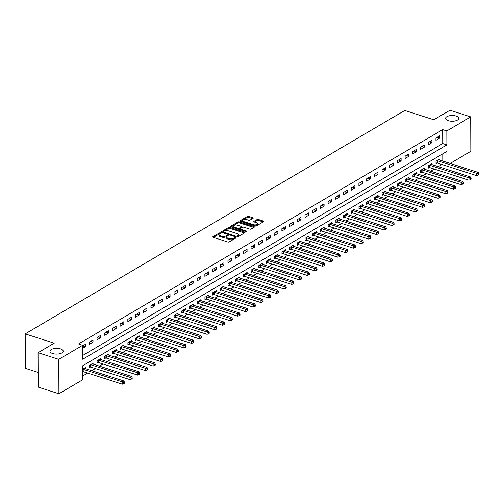 <?xml version="1.0" encoding="UTF-8"?>
<svg xmlns="http://www.w3.org/2000/svg" width="504" height="504" viewBox="0 0 504 504"><rect width="100%" height="100%" fill="white"/><g stroke="black" fill="none" stroke-linecap="round" stroke-linejoin="round"><path stroke-width="0.76" d="M220.361 232.848L219.372 232.917L212.946 236.697A1.014 0.441 -0.2 0 0 212.745 236.962A1.014 0.441 -0.2 0 0 213.154 237.315L227.808 242.014A1.014 0.441 -0.2 0 0 229.226 241.92L235.651 238.134L235.507 237.705L234.511 237.768L233.68 238.26A3.245 1.411 -0.2 0 1 229.137 238.562L227.915 238.172A3.245 1.411 -0.2 0 1 226.611 237.044A3.245 1.411 -0.2 0 1 227.247 236.2L228.218 235.526L227.934 235.28L226.107 235.834A3.245 1.411 -0.2 0 1 221.571 236.137L220.349 235.746A3.245 1.411 -0.2 0 1 219.038 234.618A3.245 1.411 -0.2 0 1 219.681 233.774L220.651 233.1L220.361 232.848M219.744 233.736L213.362 237.384M234.883 238.587L233.68 239.192L233.68 238.26M227.31 236.162L226.113 236.767L226.107 235.834M448.232 120.689A6.615 2.879 -0.2 0 0 455.15 120.928A6.615 2.879 -0.2 0 0 458.791 118.346A6.615 2.879 -0.2 0 0 456.12 116.046A6.615 2.879 -0.2 0 0 449.203 115.807A6.615 2.879 -0.2 0 0 445.561 118.39A6.615 2.879 -0.2 0 0 448.232 120.689M52.636 353.537A6.615 2.879 -0.2 0 0 59.554 353.776A6.615 2.879 -0.2 0 0 63.195 351.194A6.615 2.879 -0.2 0 0 60.524 348.894A6.615 2.879 -0.2 0 0 53.607 348.655A6.615 2.879 -0.2 0 0 49.972 351.238A6.615 2.879 -0.2 0 0 52.636 353.537M253.065 218.301A1.014 0.441 -0.2 0 0 253.266 218.037A1.014 0.441 -0.2 0 0 252.857 217.684L248.749 216.367A1.014 0.441 -0.2 0 0 247.332 216.462L240.194 220.664A1.014 0.441 -0.2 0 0 239.992 220.928A1.014 0.441 -0.2 0 0 240.402 221.281L255.056 225.975A1.014 0.441 -0.2 0 0 256.473 225.88L263.611 221.678A1.014 0.441 -0.2 0 0 263.806 221.413A1.014 0.441 -0.2 0 0 263.403 221.061L258.432 219.473A1.014 0.441 -0.2 0 0 257.015 219.568L253.959 221.363A1.014 0.441 -0.2 0 0 253.764 221.628A1.014 0.441 -0.2 0 0 254.167 221.981L256.631 222.768A2.715 1.178 -0.2 0 1 257.727 223.713A2.715 1.178 -0.2 0 1 256.234 224.771A2.715 1.178 -0.2 0 1 253.399 224.677L243.753 221.584A2.715 1.178 -0.2 0 1 242.657 220.639A2.715 1.178 -0.2 0 1 244.15 219.58A2.715 1.178 -0.2 0 1 246.985 219.681L248.592 220.191A1.014 0.441 -0.2 0 0 250.016 220.097L253.065 218.301M446.941 162.401L446.903 151.402L82.732 365.753L82.782 379.707L58.905 393.763L38.172 387.116L38.052 352.699L54.224 343.174L25.2 333.875L404.775 110.458L433.799 119.763L449.971 110.237L470.704 116.884L470.824 151.301L450.198 163.441M38.052 352.699L58.785 359.346L82.662 345.29L82.713 359.245L446.878 144.894L446.827 130.939L470.704 116.884M82.694 355.478L442.733 143.564L442.682 129.61L78.517 343.961L82.662 345.29M442.682 129.61L446.827 130.939M229.937 227.436A1.014 0.441 -0.2 0 0 228.52 227.531L221.382 231.733A1.014 0.441 -0.2 0 0 221.18 231.998A1.014 0.441 -0.2 0 0 221.59 232.35L236.244 237.05A1.014 0.441 -0.2 0 0 237.661 236.956L244.799 232.754A1.014 0.441 -0.2 0 0 245.001 232.489A1.014 0.441 -0.2 0 0 244.591 232.136L229.937 227.436L229.937 228.369A1.014 0.441 -0.2 0 0 228.52 228.463L221.804 232.42M230.788 226.195L237.926 221.999A1.014 0.441 -0.2 0 1 239.343 221.905L253.997 226.598A1.014 0.441 -0.2 0 1 254.407 226.951A1.014 0.441 -0.2 0 1 254.205 227.216L251.149 229.011A1.014 0.441 -0.2 0 1 249.732 229.106L243.791 227.203A1.014 0.441 -0.2 0 0 242.367 227.298L240.345 228.488A1.014 0.441 -0.2 0 0 240.143 228.753A1.014 0.441 -0.2 0 0 240.553 229.106L246.739 231.09L247.023 231.336L245.895 231.588L230.996 226.813A1.014 0.441 -0.2 0 1 230.586 226.46A1.014 0.441 -0.2 0 1 230.788 226.195L230.788 226.724M82.669 348.27L85.315 346.714L85.308 344.389L82.662 345.946M89.321 344.358L93.02 342.178L93.013 339.854L89.315 342.033L89.321 344.358M97.026 339.822L100.718 337.649L100.712 335.324L97.014 337.497L97.026 339.822M104.725 335.292L108.423 333.113L108.417 330.788L104.719 332.961L104.725 335.292M112.43 330.756L116.128 328.583L116.115 326.252L112.417 328.432L112.43 330.756M120.128 326.22L123.827 324.047L123.82 321.722L120.122 323.896L120.128 326.22M127.833 321.691L131.531 319.511L131.525 317.186L127.827 319.366L127.833 321.691M135.538 317.155L139.23 314.981L139.224 312.656L135.526 314.83L135.538 317.155M143.237 312.619L146.935 310.445L146.929 308.12L143.231 310.294L143.237 312.619M150.942 308.089L154.64 305.909L154.627 303.584L150.929 305.764L150.942 308.089M158.64 303.553L162.338 301.379L162.332 299.055L158.634 301.228L158.64 303.553M166.345 299.023L170.043 296.843L170.037 294.519L166.339 296.692L166.345 299.023M174.05 294.487L177.742 292.314L177.736 289.983L174.037 292.163L174.05 294.487M181.749 289.951L185.447 287.778L185.441 285.453L181.742 287.627L181.749 289.951M189.454 285.422L193.152 283.242L193.139 280.917L189.441 283.097L189.454 285.422M197.152 280.886L200.85 278.712L200.844 276.387L197.146 278.561L197.152 280.886M204.857 276.349L208.555 274.176L208.549 271.851L204.851 274.025L204.857 276.349M212.562 271.82L216.254 269.64L216.248 267.315L212.549 269.495L212.562 271.82M220.261 267.284L223.959 265.11L223.952 262.786L220.254 264.959L220.261 267.284M227.966 262.754L231.664 260.574L231.651 258.25L227.953 260.429L227.966 262.754M235.664 258.218L239.362 256.045L239.356 253.714L235.658 255.893L235.664 258.218M243.369 253.682L247.067 251.509L247.061 249.184L243.363 251.357L243.369 253.682M251.074 249.152L254.766 246.973L254.759 244.648L251.061 246.828L251.074 249.152M258.772 244.616L262.471 242.443L262.464 240.118L258.766 242.292L258.772 244.616M266.477 240.087L270.175 237.907L270.163 235.582L266.465 237.756L266.477 240.087M274.176 235.551L277.874 233.371L277.868 231.046L274.17 233.226L274.176 235.551M281.881 231.015L285.579 228.841L285.573 226.517L281.875 228.69L281.881 231.015M289.586 226.485L293.278 224.305L293.271 221.981L289.573 224.16L289.586 226.485M297.284 221.949L300.983 219.776L300.976 217.451L297.278 219.624L297.284 221.949M304.989 217.413L308.687 215.239L308.675 212.915L304.977 215.088L304.989 217.413M312.688 212.883L316.386 210.703L316.38 208.379L312.682 210.559L312.688 212.883M320.393 208.347L324.091 206.174L324.085 203.849L320.387 206.023L320.393 208.347M328.098 203.818L331.789 201.638L331.783 199.313L328.085 201.487L328.098 203.818M335.796 199.282L339.494 197.108L339.488 194.777L335.79 196.957L335.796 199.282M343.501 194.746L347.199 192.572L347.187 190.247L343.489 192.421L343.501 194.746M351.2 190.216L354.898 188.036L354.892 185.711L351.194 187.891L351.2 190.216M358.905 185.68L362.603 183.506L362.596 181.182L358.898 183.355L358.905 185.68M366.61 181.144L370.301 178.97L370.295 176.646L366.597 178.819L366.61 181.144M374.308 176.614L378.006 174.434L378 172.11L374.302 174.289L374.308 176.614M382.013 172.078L385.711 169.905L385.699 167.58L382.001 169.754L382.013 172.078M389.712 167.548L393.41 165.369L393.404 163.044L389.705 165.218L389.712 167.548M397.417 163.012L401.115 160.839L401.108 158.508L397.41 160.688L397.417 163.012M405.121 158.477L408.813 156.303L408.807 153.978L405.109 156.152L405.121 158.477M412.82 153.947L416.518 151.767L416.512 149.442L412.814 151.622L412.82 153.947M420.525 149.411L424.223 147.237L424.211 144.913L420.519 147.086L420.525 149.411M428.224 144.881L431.922 142.701L431.915 140.377L428.217 142.55L428.224 144.881M435.929 140.345L439.627 138.165L439.62 135.841L435.922 138.02L435.929 140.345M82.769 375.946L87.646 373.073M91.741 370.661L95.35 368.537M99.445 366.125L103.055 364.001M107.15 361.595L110.754 359.472M114.849 357.059L118.459 354.936M122.554 352.529L126.157 350.406M130.252 347.993L133.862 345.87M137.957 343.457L141.567 341.334M145.662 338.927L149.266 336.804M153.361 334.391L156.971 332.268M161.066 329.855L164.669 327.732M168.764 325.326L172.374 323.203M176.469 320.79L180.079 318.667M184.174 316.26L187.778 314.137M191.873 311.724L195.483 309.601M199.578 307.188L203.181 305.065M207.276 302.658L210.886 300.535M214.981 298.122L218.591 295.999M222.686 293.586L226.29 291.463M230.385 289.057L233.995 286.933M238.09 284.521L241.693 282.397M245.788 279.991L249.398 277.868M253.493 275.455L257.103 273.332M261.198 270.919L264.802 268.796M268.897 266.389L272.507 264.266M276.601 261.853L280.205 259.73M284.3 257.323L287.91 255.2M292.005 252.787L295.615 250.664M299.71 248.252L303.313 246.128M307.409 243.722L311.018 241.599M315.113 239.186L318.717 237.063M322.812 234.65L326.422 232.527M330.517 230.12L334.127 227.997M338.222 225.584L341.825 223.461M345.92 221.054L349.53 218.931M353.625 216.518L357.229 214.395M361.324 211.982L364.934 209.859M369.029 207.453L372.639 205.33M376.734 202.917L380.337 200.794M384.432 198.381L388.042 196.258M392.137 193.851L395.741 191.728M399.836 189.315L403.446 187.192M407.541 184.785L411.151 182.662M415.246 180.249L418.849 178.126M422.944 175.713L426.554 173.59M430.649 171.184L434.253 169.061M438.348 166.648L441.958 164.524M442.796 161.072L442.77 153.84M85.39 368.626L85.39 367.643L82.744 369.199M93.095 364.09L93.089 363.107L89.397 365.287L89.403 367.611L90.405 367.019M100.8 359.56L100.794 358.577L97.096 360.751L97.102 363.075L98.11 362.489M108.499 355.024L108.499 354.041L104.8 356.221L104.807 358.546L105.808 357.953M116.203 350.488L116.197 349.511L112.499 351.685L112.512 354.01L113.513 353.417M123.902 345.958L123.902 344.975L120.204 347.149L120.21 349.48L121.212 348.888M131.607 341.422L131.601 340.439L127.909 342.619L127.915 344.944L128.917 344.352M139.312 336.892L139.306 335.91L135.607 338.083L135.614 340.408L136.622 339.822M147.011 332.356L147.011 331.374L143.312 333.554L143.319 335.878L144.32 335.286M154.715 327.821L154.709 326.838L151.011 329.017L151.024 331.342L152.025 330.75M162.414 323.291L162.414 322.308L158.716 324.481L158.722 326.806L159.724 326.22M170.119 318.755L170.113 317.772L166.421 319.952L166.427 322.276L167.429 321.684M177.824 314.219L177.817 313.242L174.119 315.416L174.126 317.74L175.134 317.155M185.522 309.689L185.522 308.706L181.824 310.88L181.831 313.211L182.832 312.619M193.227 305.153L193.221 304.17L189.523 306.35L189.536 308.675L190.537 308.083M200.926 300.623L200.926 299.641L197.228 301.814L197.234 304.139L198.236 303.553M208.631 296.087L208.624 295.105L204.933 297.284L204.939 299.609L205.941 299.017M216.336 291.551L216.329 290.575L212.631 292.748L212.638 295.073L213.646 294.481M224.034 287.022L224.034 286.039L220.336 288.212L220.343 290.537L221.344 289.951M231.739 282.486L231.733 281.503L228.035 283.683L228.047 286.007L229.049 285.415M239.438 277.95L239.438 276.973L235.74 279.147L235.746 281.471L236.748 280.886M247.143 273.42L247.136 272.437L243.445 274.611L243.451 276.942L244.453 276.349M254.848 268.884L254.841 267.901L251.143 270.081L251.149 272.406L252.157 271.813M262.546 264.354L262.546 263.372L258.848 265.545L258.854 267.87L259.856 267.284M270.251 259.818L270.245 258.836L266.547 261.015L266.559 263.34L267.561 262.748M277.95 255.282L277.95 254.306L274.252 256.479L274.258 258.804L275.26 258.212M285.655 250.753L285.648 249.77L281.957 251.943L281.963 254.268L282.964 253.682M293.359 246.217L293.353 245.234L289.655 247.414L289.661 249.738L290.669 249.146M301.058 241.687L301.058 240.704L297.36 242.878L297.366 245.202L298.368 244.616M308.763 237.151L308.757 236.168L305.059 238.348L305.071 240.673L306.073 240.08M316.462 232.615L316.462 231.632L312.764 233.812L312.77 236.137L313.772 235.544M324.166 228.085L324.16 227.102L320.468 229.276L320.475 231.601L321.476 231.015M331.871 223.549L331.865 222.566L328.167 224.746L328.173 227.071L329.181 226.479M339.57 219.013L339.57 218.037L335.872 220.21L335.878 222.535L336.88 221.949M347.275 214.483L347.269 213.501L343.571 215.674L343.583 218.005L344.585 217.413M354.974 209.947L354.974 208.965L351.275 211.144L351.282 213.469L352.283 212.877M362.678 205.418L362.672 204.435L358.98 206.608L358.987 208.933L359.988 208.347M370.383 200.882L370.377 199.899L366.679 202.079L366.685 204.404L367.693 203.811M378.082 196.346L378.082 195.369L374.384 197.543L374.39 199.868L375.392 199.275M385.787 191.816L385.781 190.833L382.082 193.007L382.095 195.332L383.097 194.746M393.485 187.28L393.485 186.297L389.787 188.477L389.794 190.802L390.795 190.21M401.19 182.744L401.184 181.768L397.492 183.941L397.499 186.266L398.5 185.68M408.895 178.214L408.889 177.232L405.191 179.405L405.197 181.736L406.205 181.144M416.594 173.678L416.594 172.696L412.896 174.875L412.902 177.2L413.904 176.608M424.299 169.149L424.292 168.166L420.594 170.339L420.607 172.664L421.609 172.078M431.997 164.613L431.997 163.63L428.299 165.81L428.305 168.134L429.307 167.542M439.702 160.077L439.696 159.1L436.004 161.274L436.01 163.598L437.012 163.006M25.2 333.875L25.32 368.292L38.121 372.393M58.905 393.763L58.785 359.346M442.733 143.564L446.878 144.894M85.315 346.714L82.751 345.895M93.02 342.178L90.455 341.359M100.718 337.649L98.16 336.823M108.423 333.113L105.859 332.294M116.128 328.583L113.564 327.757M123.827 324.047L121.262 323.221M131.531 319.511L128.967 318.692M139.23 314.981L136.672 314.156M146.935 310.445L144.371 309.626M154.64 305.909L152.076 305.09M162.338 301.379L159.774 300.554M170.043 296.843L167.479 296.024M177.742 292.314L175.184 291.488M185.447 287.778L182.883 286.959M193.152 283.242L190.588 282.423M200.85 278.712L198.286 277.887M208.555 274.176L205.991 273.357M216.254 269.64L213.696 268.821M223.959 265.11L221.395 264.285M231.664 260.574L229.099 259.755M239.362 256.045L236.798 255.219M247.067 251.509L244.503 250.69M254.766 246.973L252.208 246.154M262.471 242.443L259.906 241.618M270.175 237.907L267.611 237.088M277.874 233.371L275.31 232.552M285.579 228.841L283.015 228.016M293.278 224.305L290.72 223.486M300.983 219.776L298.418 218.95M308.687 215.239L306.123 214.421M316.386 210.703L313.822 209.884M324.091 206.174L321.527 205.349M331.789 201.638L329.232 200.819M339.494 197.108L336.93 196.283M347.199 192.572L344.635 191.747M354.898 188.036L352.334 187.217M362.603 183.506L360.039 182.681M370.301 178.97L367.744 178.151M378.006 174.434L375.442 173.615M385.711 169.905L383.147 169.079M393.41 165.369L390.846 164.55M401.115 160.839L398.551 160.014M408.813 156.303L406.256 155.484M416.518 151.767L413.954 150.948M424.223 147.237L421.659 146.412M431.922 142.701L429.358 141.882M439.627 138.165L437.062 137.346M219.038 234.618L219.038 235.551A3.245 1.411 -0.2 0 0 220.349 236.678L220.349 235.746M226.113 236.767A3.245 1.411 -0.2 0 1 221.571 237.069L220.349 236.678M226.611 237.044L226.611 237.976A3.245 1.411 -0.2 0 0 227.921 239.104L227.915 238.172M233.68 239.192A3.245 1.411 -0.2 0 1 229.144 239.494L227.921 239.104M244.383 232.999L229.937 228.369M223.184 231.708L223.335 232.142L236.193 236.263L238.064 235.677A3.245 1.411 -0.2 0 0 238.707 234.833A3.245 1.411 -0.2 0 0 237.397 233.705L228.602 230.889A3.245 1.411 -0.2 0 0 224.066 231.191L223.184 231.708M223.19 232.64L223.045 231.89M238.707 234.833L238.707 235.765A3.245 1.411 -0.2 0 1 238.071 236.609L237.239 237.101M231.21 226.882L237.926 222.926L237.926 221.999M253.789 227.462L239.343 222.831A1.014 0.441 -0.2 0 0 237.926 222.926M240.143 228.753L240.143 229.685A1.014 0.441 -0.2 0 0 240.156 229.755M237.623 225.225A2.715 1.178 -0.2 0 0 234.782 225.131A2.715 1.178 -0.2 0 0 233.289 226.189A2.715 1.178 -0.2 0 0 234.385 227.134L237.787 228.224A1.014 0.441 -0.2 0 0 239.205 228.129L241.227 226.932A1.014 0.441 -0.2 0 0 241.429 226.668A1.014 0.441 -0.2 0 0 241.019 226.315L237.623 225.225M233.289 226.189L233.295 227.121A2.715 1.178 -0.2 0 0 233.579 227.644M238.537 229.232A1.014 0.441 -0.2 0 0 239.205 229.055L239.205 228.129M241.429 226.668L241.435 227.6A1.014 0.441 -0.2 0 1 241.233 227.865L239.205 229.055M242.657 220.639L242.657 221.571A2.715 1.178 -0.2 0 0 242.941 222.094M254.564 225.817A2.715 1.178 -0.2 0 0 257.733 224.645L257.727 223.713M263.195 221.924L258.439 220.399A1.014 0.441 -0.2 0 0 257.021 220.494L254.381 222.05M252.649 218.547L248.749 217.293A1.014 0.441 -0.2 0 0 247.332 217.394L240.61 221.344M82.751 371.561L82.839 371.568A1.033 0.447 179.8 0 1 83.192 371.643L122.333 384.193L122.327 381.868L123.871 380.961L84.722 368.411A1.033 0.447 179.8 0 1 84.458 368.285L84.388 368.235M82.744 369.237L82.832 369.243A1.033 0.447 179.8 0 1 83.185 369.319L122.327 381.868L123.871 382.637L123.877 383.569L124.488 383.204L124.488 382.271L123.871 382.637M123.871 380.961L124.488 382.271M123.877 383.569L122.333 384.193M89.397 366.912L90.544 367.038A1.033 0.447 179.8 0 1 90.896 367.107L130.038 379.657L130.032 377.332L131.569 376.425L92.427 363.875A1.033 0.447 179.8 0 1 92.163 363.749L92.087 363.699M90.399 364.694L90.531 364.713A1.033 0.447 179.8 0 1 90.89 364.783L130.032 377.332L131.576 378.101L131.576 379.033L132.193 378.668L132.187 377.742L131.576 378.101M131.569 376.425L132.187 377.742M131.576 379.033L130.038 379.657M97.102 362.376L98.242 362.502A1.033 0.447 179.8 0 1 98.595 362.578L137.743 375.121L137.731 372.796L139.274 371.889L100.132 359.346A1.033 0.447 179.8 0 1 99.868 359.22L99.792 359.163M98.097 360.165L98.236 360.177A1.033 0.447 179.8 0 1 98.589 360.253L137.731 372.796L139.274 373.571L139.28 374.497L139.898 374.138L139.892 373.206L139.274 373.571M139.274 371.889L139.892 373.206M139.28 374.497L137.743 375.121M104.807 357.84L105.947 357.972A1.033 0.447 179.8 0 1 106.3 358.042L145.442 370.591L145.435 368.266L146.979 367.359L107.831 354.81A1.033 0.447 179.8 0 1 107.566 354.684L107.497 354.633M105.802 355.629L105.941 355.641A1.033 0.447 179.8 0 1 106.294 355.717L145.435 368.266L146.979 369.035L146.979 369.968L147.596 369.602L147.596 368.676L146.979 369.035M146.979 367.359L147.596 368.676M146.979 369.968L145.442 370.591M112.505 353.31L113.646 353.436A1.033 0.447 179.8 0 1 114.005 353.506L153.147 366.055L153.14 363.731L154.678 362.823L115.536 350.274A1.033 0.447 179.8 0 1 115.271 350.154L115.195 350.097M113.501 351.093L113.639 351.112A1.033 0.447 179.8 0 1 113.992 351.181L153.14 363.731L154.678 364.499L154.684 365.431L155.301 365.072L155.295 364.14L154.678 364.499M154.678 362.823L155.295 364.14M154.684 365.431L153.147 366.055M120.21 348.774L121.351 348.9A1.033 0.447 179.8 0 1 121.703 348.976L160.845 361.526L160.839 359.195L162.382 358.294L123.234 345.744A1.033 0.447 179.8 0 1 122.97 345.618L122.9 345.568M121.206 346.563L121.344 346.576A1.033 0.447 179.8 0 1 121.697 346.651L160.839 359.195L162.382 359.969L162.389 360.896L163 360.536L163 359.604L162.382 359.969M162.382 358.294L163 359.604M162.389 360.896L160.845 361.526M127.909 344.238L129.055 344.371A1.033 0.447 179.8 0 1 129.408 344.44L168.55 356.989L168.544 354.665L170.081 353.758L130.939 341.208A1.033 0.447 179.8 0 1 130.675 341.082L130.599 341.032M128.911 342.027L129.043 342.046A1.033 0.447 179.8 0 1 129.402 342.115L168.544 354.665L170.087 355.433L170.087 356.366L170.705 356L170.698 355.074L170.087 355.433M170.081 353.758L170.698 355.074M170.087 356.366L168.55 356.989M135.614 339.709L136.754 339.835A1.033 0.447 179.8 0 1 137.107 339.91L176.255 352.454L176.243 350.129L177.786 349.222L138.644 336.678A1.033 0.447 179.8 0 1 138.38 336.552L138.304 336.496M136.609 337.491L136.748 337.51A1.033 0.447 179.8 0 1 137.101 337.579L176.243 350.129L177.786 350.904L177.792 351.83L178.41 351.471L178.403 350.538L177.786 350.904M177.786 349.222L178.403 350.538M177.792 351.83L176.255 352.454M143.319 335.173L144.459 335.299A1.033 0.447 179.8 0 1 144.812 335.374L183.954 347.924L183.947 345.599L185.491 344.692L146.343 332.142A1.033 0.447 179.8 0 1 146.078 332.016L146.009 331.966M144.314 332.961L144.453 332.974A1.033 0.447 179.8 0 1 144.805 333.049L183.947 345.599L185.491 346.368L185.491 347.3L186.108 346.935L186.108 346.002L185.491 346.368M185.491 344.692L186.108 346.002M185.491 347.3L183.954 347.924M151.017 330.643L152.158 330.769A1.033 0.447 179.8 0 1 152.517 330.838L191.659 343.388L191.652 341.063L193.189 340.156L154.048 327.606A1.033 0.447 179.8 0 1 153.783 327.48L153.707 327.43M152.013 328.425L152.151 328.444A1.033 0.447 179.8 0 1 152.504 328.514L191.652 341.063L193.189 341.832L193.196 342.764L193.813 342.399L193.807 341.473L193.189 341.832M193.189 340.156L193.807 341.473M193.196 342.764L191.659 343.388M158.722 326.107L159.863 326.233A1.033 0.447 179.8 0 1 160.215 326.309L199.357 338.852L199.351 336.527L200.894 335.62L161.746 323.077A1.033 0.447 179.8 0 1 161.482 322.951L161.412 322.9M159.718 323.896L159.856 323.908A1.033 0.447 179.8 0 1 160.209 323.984L199.351 336.527L200.894 337.302L200.901 338.228L201.512 337.869L201.512 336.937L200.894 337.302M200.894 335.62L201.512 336.937M200.901 338.228L199.357 338.852M166.421 321.571L167.567 321.703A1.033 0.447 179.8 0 1 167.92 321.772L207.062 334.322L207.056 331.997L208.593 331.09L169.451 318.541A1.033 0.447 179.8 0 1 169.186 318.415L169.111 318.364M167.423 319.36L167.555 319.372A1.033 0.447 179.8 0 1 167.914 319.448L207.056 331.997L208.599 332.766L208.599 333.698L209.217 333.333L209.21 332.407L208.599 332.766M208.593 331.09L209.21 332.407M208.599 333.698L207.062 334.322M174.126 317.041L175.266 317.167A1.033 0.447 179.8 0 1 175.619 317.243L214.767 329.786L214.754 327.461L216.298 326.554L177.156 314.005A1.033 0.447 179.8 0 1 176.891 313.885L176.816 313.828M175.121 314.824L175.26 314.843A1.033 0.447 179.8 0 1 175.613 314.912L214.754 327.461L216.298 328.236L216.304 329.162L216.922 328.803L216.915 327.871L216.298 328.236M216.298 326.554L216.915 327.871M216.304 329.162L214.767 329.786M181.831 312.505L182.971 312.631A1.033 0.447 179.8 0 1 183.324 312.707L222.466 325.256L222.459 322.925L224.003 322.024L184.855 309.475A1.033 0.447 179.8 0 1 184.59 309.349L184.521 309.298M182.826 310.294L182.965 310.307A1.033 0.447 179.8 0 1 183.317 310.382L222.459 322.925L224.003 323.7L224.003 324.633L224.62 324.267L224.62 323.335L224.003 323.7M224.003 322.024L224.62 323.335M224.003 324.633L222.466 325.256M189.529 307.976L190.669 308.101A1.033 0.447 179.8 0 1 191.029 308.171L230.171 320.72L230.164 318.396L231.701 317.488L192.559 304.939A1.033 0.447 179.8 0 1 192.295 304.813L192.219 304.762M190.525 305.758L190.663 305.777A1.033 0.447 179.8 0 1 191.016 305.846L230.164 318.396L231.701 319.164L231.708 320.097L232.325 319.731L232.319 318.805L231.701 319.164M231.701 317.488L232.319 318.805M231.708 320.097L230.171 320.72M197.234 303.44L198.374 303.566A1.033 0.447 179.8 0 1 198.727 303.641L237.869 316.184L237.863 313.86L239.406 312.952L200.258 300.409A1.033 0.447 179.8 0 1 199.993 300.283L199.924 300.226M198.229 301.228L198.368 301.241A1.033 0.447 179.8 0 1 198.721 301.316L237.863 313.86L239.406 314.635L239.413 315.561L240.024 315.202L240.024 314.269L239.406 314.635M239.406 312.952L240.024 314.269M239.413 315.561L237.869 316.184M204.933 298.904L206.079 299.029A1.033 0.447 179.8 0 1 206.432 299.105L245.574 311.655L245.568 309.33L247.105 308.423L207.963 295.873A1.033 0.447 179.8 0 1 207.698 295.747L207.623 295.697M205.934 296.692L206.067 296.705A1.033 0.447 179.8 0 1 206.426 296.78L245.568 309.33L247.111 310.099L247.111 311.031L247.729 310.666L247.722 309.733L247.111 310.099M247.105 308.423L247.722 309.733M247.111 311.031L245.574 311.655M212.638 294.374L213.778 294.5A1.033 0.447 179.8 0 1 214.131 294.569L253.279 307.119L253.266 304.794L254.81 303.887L215.668 291.337A1.033 0.447 179.8 0 1 215.403 291.211L215.328 291.161M213.633 292.156L213.772 292.175A1.033 0.447 179.8 0 1 214.124 292.244L253.266 304.794L254.81 305.563L254.816 306.495L255.433 306.13L255.427 305.204L254.81 305.563M254.81 303.887L255.427 305.204M254.816 306.495L253.279 307.119M220.343 289.838L221.483 289.964A1.033 0.447 179.8 0 1 221.836 290.039L260.978 302.583L260.971 300.258L262.515 299.351L223.367 286.808A1.033 0.447 179.8 0 1 223.102 286.682L223.033 286.631M221.338 287.627L221.477 287.639A1.033 0.447 179.8 0 1 221.829 287.715L260.971 300.258L262.515 301.033L262.515 301.959L263.132 301.6L263.132 300.668L262.515 301.033M262.515 299.351L263.132 300.668M262.515 301.959L260.978 302.583M228.041 285.302L229.181 285.434A1.033 0.447 179.8 0 1 229.541 285.503L268.682 298.053L268.676 295.728L270.213 294.821L231.071 282.272A1.033 0.447 179.8 0 1 230.807 282.146L230.731 282.095M229.037 283.091L229.175 283.103A1.033 0.447 179.8 0 1 229.528 283.179L268.676 295.728L270.213 296.497L270.22 297.429L270.837 297.064L270.831 296.138L270.213 296.497M270.213 294.821L270.831 296.138M270.22 297.429L268.682 298.053M235.746 280.772L236.886 280.898A1.033 0.447 179.8 0 1 237.239 280.974L276.381 293.517L276.375 291.192L277.918 290.285L238.77 277.742A1.033 0.447 179.8 0 1 238.505 277.616L238.436 277.559M236.741 278.554L236.88 278.573A1.033 0.447 179.8 0 1 237.233 278.643L276.375 291.192L277.918 291.967L277.924 292.893L278.536 292.534L278.536 291.602L277.918 291.967M277.918 290.285L278.536 291.602M277.924 292.893L276.381 293.517M243.445 276.236L244.591 276.362A1.033 0.447 179.8 0 1 244.944 276.438L284.086 288.987L284.08 286.663L285.617 285.755L246.475 273.206A1.033 0.447 179.8 0 1 246.21 273.08L246.135 273.029M244.446 274.025L244.579 274.037A1.033 0.447 179.8 0 1 244.938 274.113L284.08 286.663L285.623 287.431L285.623 288.364L286.24 287.998L286.234 287.066L285.623 287.431M285.617 285.755L286.234 287.066M285.623 288.364L284.086 288.987M251.149 271.706L252.29 271.832A1.033 0.447 179.8 0 1 252.643 271.902L291.791 284.451L291.778 282.127L293.322 281.219L254.18 268.67A1.033 0.447 179.8 0 1 253.915 268.544L253.84 268.493M252.145 269.489L252.284 269.508A1.033 0.447 179.8 0 1 252.636 269.577L291.778 282.127L293.322 282.895L293.328 283.828L293.945 283.462L293.939 282.536L293.322 282.895M293.322 281.219L293.939 282.536M293.328 283.828L291.791 284.451M258.854 267.17L259.995 267.296A1.033 0.447 179.8 0 1 260.348 267.372L299.489 279.915L299.483 277.591L301.027 276.683L261.878 264.14A1.033 0.447 179.8 0 1 261.614 264.014L261.544 263.957M259.85 264.959L259.988 264.972A1.033 0.447 179.8 0 1 260.341 265.047L299.483 277.591L301.027 278.365L301.027 279.292L301.644 278.933L301.644 278L301.027 278.365M301.027 276.683L301.644 278M301.027 279.292L299.489 279.915M266.553 262.634L267.693 262.76A1.033 0.447 179.8 0 1 268.052 262.836L307.194 275.386L307.188 273.061L308.725 272.154L269.583 259.604A1.033 0.447 179.8 0 1 269.319 259.478L269.243 259.428M267.548 260.423L267.687 260.436A1.033 0.447 179.8 0 1 268.04 260.511L307.188 273.061L308.725 273.829L308.731 274.762L309.349 274.397L309.343 273.47L308.725 273.829M308.725 272.154L309.343 273.47M308.731 274.762L307.194 275.386M274.258 258.105L275.398 258.231A1.033 0.447 179.8 0 1 275.751 258.3L314.893 270.85L314.887 268.525L316.43 267.618L277.282 255.068A1.033 0.447 179.8 0 1 277.017 254.948L276.948 254.892M275.253 255.887L275.392 255.906A1.033 0.447 179.8 0 1 275.745 255.975L314.887 268.525L316.43 269.293L316.436 270.226L317.048 269.867L317.048 268.934L316.43 269.293M316.43 267.618L317.048 268.934M316.436 270.226L314.893 270.85M281.957 253.569L283.103 253.695A1.033 0.447 179.8 0 1 283.456 253.77L322.598 266.32L322.591 263.989L324.129 263.082L284.987 250.538A1.033 0.447 179.8 0 1 284.722 250.412L284.647 250.362M282.958 251.357L283.091 251.37A1.033 0.447 179.8 0 1 283.45 251.446L322.591 263.989L324.135 264.764L324.135 265.69L324.752 265.331L324.746 264.398L324.135 264.764M324.129 263.082L324.746 264.398M324.135 265.69L322.598 266.32M289.661 249.033L290.802 249.165A1.033 0.447 179.8 0 1 291.154 249.234L330.303 261.784L330.29 259.459L331.834 258.552L292.692 246.002A1.033 0.447 179.8 0 1 292.427 245.876L292.351 245.826M290.657 246.821L290.795 246.84A1.033 0.447 179.8 0 1 291.148 246.91L330.29 259.459L331.834 260.228L331.84 261.16L332.457 260.795L332.451 259.869L331.834 260.228M331.834 258.552L332.451 259.869M331.84 261.16L330.303 261.784M297.366 244.503L298.507 244.629A1.033 0.447 179.8 0 1 298.859 244.705L338.001 257.248L337.995 254.923L339.539 254.016L300.39 241.473A1.033 0.447 179.8 0 1 300.126 241.347L300.056 241.29M298.362 242.285L298.5 242.304A1.033 0.447 179.8 0 1 298.853 242.374L337.995 254.923L339.539 255.698L339.539 256.624L340.156 256.265L340.156 255.333L339.539 255.698M339.539 254.016L340.156 255.333M339.539 256.624L338.001 257.248M305.065 239.967L306.205 240.093A1.033 0.447 179.8 0 1 306.564 240.169L345.706 252.718L345.7 250.393L347.237 249.486L308.095 236.937A1.033 0.447 179.8 0 1 307.831 236.811L307.755 236.76M306.06 237.756L306.199 237.768A1.033 0.447 179.8 0 1 306.552 237.844L345.7 250.393L347.237 251.162L347.243 252.094L347.861 251.729L347.854 250.797L347.237 251.162M347.237 249.486L347.854 250.797M347.243 252.094L345.706 252.718M312.77 235.437L313.91 235.563A1.033 0.447 179.8 0 1 314.263 235.633L353.405 248.182L353.399 245.858L354.942 244.95L315.794 232.401A1.033 0.447 179.8 0 1 315.529 232.275L315.46 232.224M313.765 233.22L313.904 233.239A1.033 0.447 179.8 0 1 314.257 233.308L353.399 245.858L354.942 246.626L354.948 247.558L355.559 247.193L355.559 246.267L354.942 246.626M354.942 244.95L355.559 246.267M354.948 247.558L353.405 248.182M320.468 230.901L321.615 231.027A1.033 0.447 179.8 0 1 321.968 231.103L361.11 243.646L361.103 241.322L362.641 240.414L323.499 227.871A1.033 0.447 179.8 0 1 323.234 227.745L323.159 227.695M321.47 228.69L321.602 228.703A1.033 0.447 179.8 0 1 321.962 228.778L361.103 241.322L362.647 242.096L362.647 243.023L363.264 242.663L363.258 241.731L362.647 242.096M362.641 240.414L363.258 241.731M362.647 243.023L361.11 243.646M328.173 226.365L329.314 226.498A1.033 0.447 179.8 0 1 329.666 226.567L368.815 239.117L368.802 236.792L370.346 235.885L331.204 223.335A1.033 0.447 179.8 0 1 330.939 223.209L330.863 223.159M329.169 224.154L329.307 224.167A1.033 0.447 179.8 0 1 329.66 224.242L368.802 236.792L370.346 237.56L370.352 238.493L370.969 238.127L370.963 237.201L370.346 237.56M370.346 235.885L370.963 237.201M370.352 238.493L368.815 239.117M335.878 221.836L337.019 221.962A1.033 0.447 179.8 0 1 337.371 222.037L376.513 234.581L376.507 232.256L378.05 231.349L338.902 218.799A1.033 0.447 179.8 0 1 338.638 218.679L338.568 218.623M336.874 219.618L337.012 219.637A1.033 0.447 179.8 0 1 337.365 219.706L376.507 232.256L378.05 233.024L378.05 233.957L378.668 233.598L378.668 232.665L378.05 233.024M378.05 231.349L378.668 232.665M378.05 233.957L376.513 234.581M343.577 217.3L344.717 217.426A1.033 0.447 179.8 0 1 345.076 217.501L384.218 230.051L384.212 227.72L385.749 226.819L346.607 214.269A1.033 0.447 179.8 0 1 346.343 214.143L346.267 214.093M344.572 215.088L344.711 215.101A1.033 0.447 179.8 0 1 345.064 215.177L384.212 227.72L385.749 228.495L385.755 229.427L386.373 229.062L386.366 228.129L385.749 228.495M385.749 226.819L386.366 228.129M385.755 229.427L384.218 230.051M351.282 212.77L352.422 212.896A1.033 0.447 179.8 0 1 352.775 212.965L391.917 225.515L391.91 223.19L393.454 222.283L354.306 209.733A1.033 0.447 179.8 0 1 354.041 209.607L353.972 209.557M352.277 210.552L352.416 210.571A1.033 0.447 179.8 0 1 352.769 210.641L391.91 223.19L393.454 223.959L393.46 224.891L394.071 224.526L394.071 223.6L393.454 223.959M393.454 222.283L394.071 223.6M393.46 224.891L391.917 225.515M358.98 208.234L360.127 208.36A1.033 0.447 179.8 0 1 360.48 208.436L399.622 220.979L399.615 218.654L401.152 217.747L362.011 205.204A1.033 0.447 179.8 0 1 361.746 205.078L361.67 205.021M359.982 206.023L360.114 206.035A1.033 0.447 179.8 0 1 360.473 206.111L399.615 218.654L401.159 219.429L401.159 220.355L401.776 219.996L401.77 219.064L401.159 219.429M401.152 217.747L401.77 219.064M401.159 220.355L399.622 220.979M366.685 203.698L367.826 203.824A1.033 0.447 179.8 0 1 368.178 203.899L407.326 216.449L407.314 214.124L408.857 213.217L369.716 200.668A1.033 0.447 179.8 0 1 369.451 200.542L369.375 200.491M367.681 201.487L367.819 201.499A1.033 0.447 179.8 0 1 368.172 201.575L407.314 214.124L408.857 214.893L408.864 215.825L409.481 215.46L409.475 214.528L408.857 214.893M408.857 213.217L409.475 214.528M408.864 215.825L407.326 216.449M374.39 199.168L375.53 199.294A1.033 0.447 179.8 0 1 375.883 199.363L415.025 211.913L415.019 209.588L416.562 208.681L377.414 196.132A1.033 0.447 179.8 0 1 377.149 196.006L377.08 195.955M375.386 196.951L375.524 196.969A1.033 0.447 179.8 0 1 375.877 197.039L415.019 209.588L416.562 210.357L416.562 211.289L417.18 210.924L417.18 209.998L416.562 210.357M416.562 208.681L417.18 209.998M416.562 211.289L415.025 211.913M382.089 194.632L383.229 194.758A1.033 0.447 179.8 0 1 383.588 194.834L422.73 207.377L422.724 205.052L424.261 204.145L385.119 191.602A1.033 0.447 179.8 0 1 384.854 191.476L384.779 191.426M383.084 192.421L383.223 192.433A1.033 0.447 179.8 0 1 383.576 192.509L422.724 205.052L424.261 205.827L424.267 206.753L424.885 206.394L424.878 205.462L424.261 205.827M424.261 204.145L424.878 205.462M424.267 206.753L422.73 207.377M389.794 190.096L390.934 190.228A1.033 0.447 179.8 0 1 391.287 190.298L430.429 202.847L430.422 200.523L431.966 199.616L392.818 187.066A1.033 0.447 179.8 0 1 392.553 186.94L392.484 186.889M390.789 187.885L390.928 187.898A1.033 0.447 179.8 0 1 391.28 187.973L430.422 200.523L431.966 201.291L431.972 202.224L432.583 201.858L432.583 200.932L431.966 201.291M431.966 199.616L432.583 200.932M431.972 202.224L430.429 202.847M397.492 185.567L398.639 185.692A1.033 0.447 179.8 0 1 398.992 185.768L438.134 198.311L438.127 195.987L439.664 195.079L400.522 182.536A1.033 0.447 179.8 0 1 400.258 182.41L400.182 182.353M398.494 183.349L398.626 183.368A1.033 0.447 179.8 0 1 398.985 183.437L438.127 195.987L439.671 196.762L439.671 197.688L440.288 197.329L440.282 196.396L439.671 196.762M439.664 195.079L440.282 196.396M439.671 197.688L438.134 198.311M405.197 181.031L406.337 181.157A1.033 0.447 179.8 0 1 406.69 181.232L445.838 193.782L445.826 191.457L447.369 190.55L408.227 178A1.033 0.447 179.8 0 1 407.963 177.874L407.887 177.824M406.192 178.819L406.331 178.832A1.033 0.447 179.8 0 1 406.684 178.907L445.826 191.457L447.369 192.226L447.376 193.158L447.993 192.793L447.987 191.86L447.369 192.226M447.369 190.55L447.987 191.86M447.376 193.158L445.838 193.782M412.902 176.501L414.042 176.627A1.033 0.447 179.8 0 1 414.395 176.696L453.537 189.246L453.531 186.921L455.074 186.014L415.926 173.464A1.033 0.447 179.8 0 1 415.661 173.338L415.592 173.288M413.897 174.283L414.036 174.302A1.033 0.447 179.8 0 1 414.389 174.371L453.531 186.921L455.074 187.69L455.074 188.622L455.692 188.257L455.692 187.331L455.074 187.69M455.074 186.014L455.692 187.331M455.074 188.622L453.537 189.246M420.601 171.965L421.741 172.091A1.033 0.447 179.8 0 1 422.1 172.166L461.242 184.71L461.236 182.385L462.773 181.478L423.631 168.934A1.033 0.447 179.8 0 1 423.366 168.808L423.291 168.752M421.596 169.754L421.735 169.766A1.033 0.447 179.8 0 1 422.087 169.842L461.236 182.385L462.773 183.16L462.779 184.086L463.396 183.727L463.39 182.794L462.773 183.16M462.773 181.478L463.39 182.794M462.779 184.086L461.242 184.71M428.305 167.429L429.446 167.555A1.033 0.447 179.8 0 1 429.799 167.63L468.941 180.18L468.934 177.855L470.478 176.948L431.329 164.398A1.033 0.447 179.8 0 1 431.065 164.273L430.996 164.222M429.301 165.218L429.44 165.23A1.033 0.447 179.8 0 1 429.792 165.306L468.934 177.855L470.478 178.624L470.484 179.556L471.095 179.191L471.095 178.258L470.478 178.624M470.478 176.948L471.095 178.258M470.484 179.556L468.941 180.18M436.004 162.899L437.151 163.025A1.033 0.447 179.8 0 1 437.504 163.094L476.645 175.644L476.639 173.319L478.176 172.412L439.034 159.863A1.033 0.447 179.8 0 1 438.77 159.737L438.694 159.686M437.006 160.681L437.138 160.7A1.033 0.447 179.8 0 1 437.497 160.77L476.639 173.319L478.183 174.088L478.183 175.02L478.8 174.661L478.794 173.729L478.183 174.088M478.176 172.412L478.794 173.729M478.183 175.02L476.645 175.644M219.372 233.85L219.372 232.917M234.518 238.701L234.511 237.768M226.945 236.275L226.939 235.343M221.571 237.069L221.571 236.137M229.144 239.494L229.137 238.562M212.946 237.227L212.946 236.697M244.591 232.873L244.591 232.136M221.382 232.262L221.382 231.733M228.52 228.463L228.52 227.531M223.335 232.911L223.335 232.142M236.2 237.031L236.193 236.263M237.189 237.107L237.189 236.193M238.071 236.609L238.064 235.677M239.343 222.831L239.343 221.905M253.997 227.336L253.997 226.598M240.553 229.881L240.553 229.106M246.739 231.588L246.739 231.09M234.392 227.903L234.385 227.134M237.787 228.992L237.787 228.224M241.233 227.865L241.227 226.932M243.753 222.352L243.753 221.584M253.399 225.446L253.399 224.677M253.966 221.892L253.959 221.363M257.021 220.494L257.015 219.568M258.439 220.399L258.432 219.473M263.403 221.804L263.403 221.061M240.194 221.187L240.194 220.664M247.332 217.394L247.332 216.462M248.749 217.293L248.749 216.367M252.863 218.421L252.857 217.684M82.839 371.568L82.832 369.243M83.192 371.643L83.185 369.319M90.544 367.038L90.531 364.713M90.896 367.107L90.89 364.783M98.242 362.502L98.236 360.177M98.595 362.578L98.589 360.253M105.947 357.972L105.941 355.641M106.3 358.042L106.294 355.717M113.646 353.436L113.639 351.112M114.005 353.506L113.992 351.181M121.351 348.9L121.344 346.576M121.703 348.976L121.697 346.651M129.055 344.371L129.043 342.046M129.408 344.44L129.402 342.115M136.754 339.835L136.748 337.51M137.107 339.91L137.101 337.579M144.459 335.299L144.453 332.974M144.812 335.374L144.805 333.049M152.158 330.769L152.151 328.444M152.517 330.838L152.504 328.514M159.863 326.233L159.856 323.908M160.215 326.309L160.209 323.984M167.567 321.703L167.555 319.372M167.92 321.772L167.914 319.448M175.266 317.167L175.26 314.843M175.619 317.243L175.613 314.912M182.971 312.631L182.965 310.307M183.324 312.707L183.317 310.382M190.669 308.101L190.663 305.777M191.029 308.171L191.016 305.846M198.374 303.566L198.368 301.241M198.727 303.641L198.721 301.316M206.079 299.029L206.067 296.705M206.432 299.105L206.426 296.78M213.778 294.5L213.772 292.175M214.131 294.569L214.124 292.244M221.483 289.964L221.477 287.639M221.836 290.039L221.829 287.715M229.181 285.434L229.175 283.103M229.541 285.503L229.528 283.179M236.886 280.898L236.88 278.573M237.239 280.974L237.233 278.643M244.591 276.362L244.579 274.037M244.944 276.438L244.938 274.113M252.29 271.832L252.284 269.508M252.643 271.902L252.636 269.577M259.995 267.296L259.988 264.972M260.348 267.372L260.341 265.047M267.693 262.76L267.687 260.436M268.052 262.836L268.04 260.511M275.398 258.231L275.392 255.906M275.751 258.3L275.745 255.975M283.103 253.695L283.091 251.37M283.456 253.77L283.45 251.446M290.802 249.165L290.795 246.84M291.154 249.234L291.148 246.91M298.507 244.629L298.5 242.304M298.859 244.705L298.853 242.374M306.205 240.093L306.199 237.768M306.564 240.169L306.552 237.844M313.91 235.563L313.904 233.239M314.263 235.633L314.257 233.308M321.615 231.027L321.602 228.703M321.968 231.103L321.962 228.778M329.314 226.498L329.307 224.167M329.666 226.567L329.66 224.242M337.019 221.962L337.012 219.637M337.371 222.037L337.365 219.706M344.717 217.426L344.711 215.101M345.076 217.501L345.064 215.177M352.422 212.896L352.416 210.571M352.775 212.965L352.769 210.641M360.127 208.36L360.114 206.035M360.48 208.436L360.473 206.111M367.826 203.824L367.819 201.499M368.178 203.899L368.172 201.575M375.53 199.294L375.524 196.969M375.883 199.363L375.877 197.039M383.229 194.758L383.223 192.433M383.588 194.834L383.576 192.509M390.934 190.228L390.928 187.898M391.287 190.298L391.28 187.973M398.639 185.692L398.626 183.368M398.992 185.768L398.985 183.437M406.337 181.157L406.331 178.832M406.69 181.232L406.684 178.907M414.042 176.627L414.036 174.302M414.395 176.696L414.389 174.371M421.741 172.091L421.735 169.766M422.1 172.166L422.087 169.842M429.446 167.555L429.44 165.23M429.799 167.63L429.792 165.306M437.151 163.025L437.138 160.7M437.504 163.094L437.497 160.77"/></g></svg>
